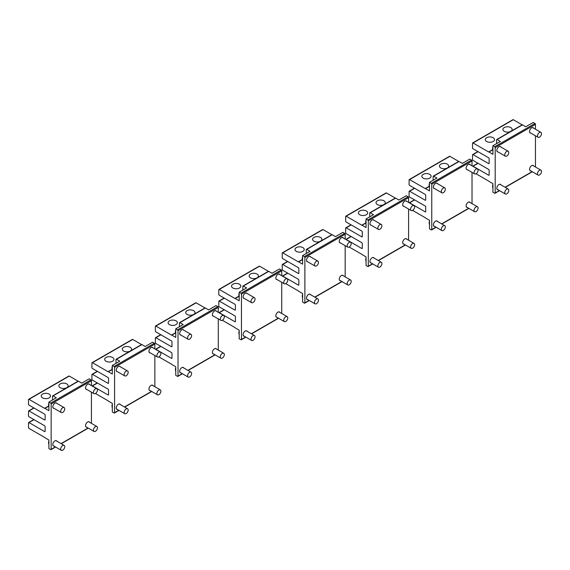 <?xml version="1.0" encoding="UTF-8"?>
<svg xmlns="http://www.w3.org/2000/svg" width="570" height="570" viewBox="0 0 570 570"><rect width="100%" height="100%" fill="white"/><g stroke="black" fill="none" stroke-linecap="round" stroke-linejoin="round"><path stroke-width="0.85" d="M60.719 411.184A2.85 1.646 120 0 0 61.311 412.538A2.85 1.646 120 0 0 63.484 411.797A2.85 1.646 120 0 0 64.745 408.961A2.85 1.646 120 0 0 64.161 407.607A2.85 1.646 120 0 0 61.98 408.348A2.85 1.646 120 0 0 60.719 411.184M93.444 392.295A2.85 1.646 120 0 0 94.036 393.649A2.85 1.646 120 0 0 96.209 392.908A2.85 1.646 120 0 0 97.47 390.072A2.85 1.646 120 0 0 96.879 388.719A2.85 1.646 120 0 0 94.706 389.46A2.85 1.646 120 0 0 93.444 392.295M93.444 430.079A2.85 1.646 120 0 0 94.036 431.433A2.85 1.646 120 0 0 96.209 430.692A2.85 1.646 120 0 0 97.47 427.856A2.85 1.646 120 0 0 96.879 426.503A2.85 1.646 120 0 0 94.706 427.243A2.85 1.646 120 0 0 93.444 430.079M60.719 448.968A2.85 1.646 120 0 0 61.311 450.328A2.85 1.646 120 0 0 63.484 449.588A2.85 1.646 120 0 0 64.745 446.752A2.85 1.646 120 0 0 64.161 445.391A2.85 1.646 120 0 0 61.98 446.132A2.85 1.646 120 0 0 60.719 448.968M124.153 374.561A2.85 1.646 120 0 0 124.745 375.915A2.85 1.646 120 0 0 126.918 375.174A2.85 1.646 120 0 0 128.179 372.338A2.85 1.646 120 0 0 127.587 370.984A2.85 1.646 120 0 0 125.414 371.726A2.85 1.646 120 0 0 124.153 374.561M156.878 355.673A2.85 1.646 120 0 0 157.463 357.027A2.85 1.646 120 0 0 159.643 356.286A2.85 1.646 120 0 0 160.904 353.45A2.85 1.646 120 0 0 160.312 352.089A2.85 1.646 120 0 0 158.139 352.837A2.85 1.646 120 0 0 156.878 355.673M156.878 393.457A2.85 1.646 120 0 0 157.463 394.81A2.85 1.646 120 0 0 159.643 394.07A2.85 1.646 120 0 0 160.904 391.234A2.85 1.646 120 0 0 160.312 389.88A2.85 1.646 120 0 0 158.139 390.621A2.85 1.646 120 0 0 156.878 393.457M124.153 412.345A2.85 1.646 120 0 0 124.745 413.706A2.85 1.646 120 0 0 126.918 412.965A2.85 1.646 120 0 0 128.179 410.129A2.85 1.646 120 0 0 127.587 408.768A2.85 1.646 120 0 0 125.414 409.509A2.85 1.646 120 0 0 124.153 412.345M187.587 337.939A2.85 1.646 120 0 0 188.178 339.293A2.85 1.646 120 0 0 190.352 338.552A2.85 1.646 120 0 0 191.613 335.716A2.85 1.646 120 0 0 191.021 334.362A2.85 1.646 120 0 0 188.848 335.103A2.85 1.646 120 0 0 187.587 337.939M220.312 319.05A2.85 1.646 120 0 0 220.896 320.404A2.85 1.646 120 0 0 223.07 319.663A2.85 1.646 120 0 0 224.338 316.827A2.85 1.646 120 0 0 223.746 315.466A2.85 1.646 120 0 0 221.573 316.215A2.85 1.646 120 0 0 220.312 319.05M220.312 356.834A2.85 1.646 120 0 0 220.896 358.188A2.85 1.646 120 0 0 223.07 357.447A2.85 1.646 120 0 0 224.338 354.611A2.85 1.646 120 0 0 223.746 353.257A2.85 1.646 120 0 0 221.573 353.998A2.85 1.646 120 0 0 220.312 356.834M187.587 375.723A2.85 1.646 120 0 0 188.178 377.084A2.85 1.646 120 0 0 190.352 376.343A2.85 1.646 120 0 0 191.613 373.507A2.85 1.646 120 0 0 191.021 372.146A2.85 1.646 120 0 0 188.848 372.887A2.85 1.646 120 0 0 187.587 375.723M251.021 301.316A2.85 1.646 120 0 0 251.605 302.67A2.85 1.646 120 0 0 253.785 301.929A2.85 1.646 120 0 0 255.046 299.093A2.85 1.646 120 0 0 254.455 297.74A2.85 1.646 120 0 0 252.282 298.481A2.85 1.646 120 0 0 251.021 301.316M283.739 282.428A2.85 1.646 120 0 0 284.33 283.782A2.85 1.646 120 0 0 286.503 283.041A2.85 1.646 120 0 0 287.772 280.205A2.85 1.646 120 0 0 287.18 278.844A2.85 1.646 120 0 0 285.007 279.592A2.85 1.646 120 0 0 283.739 282.428M283.739 320.212A2.85 1.646 120 0 0 284.33 321.565A2.85 1.646 120 0 0 286.503 320.825A2.85 1.646 120 0 0 287.772 317.989A2.85 1.646 120 0 0 287.18 316.635A2.85 1.646 120 0 0 285.007 317.376A2.85 1.646 120 0 0 283.739 320.212M251.021 339.1A2.85 1.646 120 0 0 251.605 340.461A2.85 1.646 120 0 0 253.785 339.72A2.85 1.646 120 0 0 255.046 336.884A2.85 1.646 120 0 0 254.455 335.523A2.85 1.646 120 0 0 252.282 336.264A2.85 1.646 120 0 0 251.021 339.1M314.455 264.694A2.85 1.646 120 0 0 315.039 266.048A2.85 1.646 120 0 0 317.212 265.307A2.85 1.646 120 0 0 318.48 262.471A2.85 1.646 120 0 0 317.889 261.117A2.85 1.646 120 0 0 315.716 261.858A2.85 1.646 120 0 0 314.455 264.694M347.173 245.805A2.85 1.646 120 0 0 347.764 247.159A2.85 1.646 120 0 0 349.937 246.418A2.85 1.646 120 0 0 351.198 243.582A2.85 1.646 120 0 0 350.614 242.221A2.85 1.646 120 0 0 348.441 242.963A2.85 1.646 120 0 0 347.173 245.805M347.173 283.589A2.85 1.646 120 0 0 347.764 284.943A2.85 1.646 120 0 0 349.937 284.202A2.85 1.646 120 0 0 351.198 281.366A2.85 1.646 120 0 0 350.614 280.012A2.85 1.646 120 0 0 348.441 280.754A2.85 1.646 120 0 0 347.173 283.589M314.455 302.478A2.85 1.646 120 0 0 315.039 303.839A2.85 1.646 120 0 0 317.212 303.097A2.85 1.646 120 0 0 318.48 300.262A2.85 1.646 120 0 0 317.889 298.901A2.85 1.646 120 0 0 315.716 299.642A2.85 1.646 120 0 0 314.455 302.478M377.882 228.071A2.85 1.646 120 0 0 378.473 229.425A2.85 1.646 120 0 0 380.646 228.684A2.85 1.646 120 0 0 381.914 225.848A2.85 1.646 120 0 0 381.323 224.494A2.85 1.646 120 0 0 379.15 225.236A2.85 1.646 120 0 0 377.882 228.071M410.607 209.176A2.85 1.646 120 0 0 411.198 210.537A2.85 1.646 120 0 0 413.371 209.796A2.85 1.646 120 0 0 414.632 206.96A2.85 1.646 120 0 0 414.048 205.599A2.85 1.646 120 0 0 411.868 206.34A2.85 1.646 120 0 0 410.607 209.176M410.607 246.967A2.85 1.646 120 0 0 411.198 248.32A2.85 1.646 120 0 0 413.371 247.58A2.85 1.646 120 0 0 414.632 244.744A2.85 1.646 120 0 0 414.048 243.39A2.85 1.646 120 0 0 411.868 244.131A2.85 1.646 120 0 0 410.607 246.967M377.882 265.855A2.85 1.646 120 0 0 378.473 267.216A2.85 1.646 120 0 0 380.646 266.475A2.85 1.646 120 0 0 381.914 263.639A2.85 1.646 120 0 0 381.323 262.278A2.85 1.646 120 0 0 379.15 263.019A2.85 1.646 120 0 0 377.882 265.855M441.315 191.449A2.85 1.646 120 0 0 441.907 192.803A2.85 1.646 120 0 0 444.08 192.061A2.85 1.646 120 0 0 445.341 189.226A2.85 1.646 120 0 0 444.757 187.872A2.85 1.646 120 0 0 442.584 188.613A2.85 1.646 120 0 0 441.315 191.449M474.041 172.553A2.85 1.646 120 0 0 474.632 173.914A2.85 1.646 120 0 0 476.805 173.173A2.85 1.646 120 0 0 478.066 170.337A2.85 1.646 120 0 0 477.475 168.977A2.85 1.646 120 0 0 475.302 169.718A2.85 1.646 120 0 0 474.041 172.553M474.041 210.344A2.85 1.646 120 0 0 474.632 211.698A2.85 1.646 120 0 0 476.805 210.957A2.85 1.646 120 0 0 478.066 208.121A2.85 1.646 120 0 0 477.475 206.768A2.85 1.646 120 0 0 475.302 207.509A2.85 1.646 120 0 0 474.041 210.344M441.315 229.233A2.85 1.646 120 0 0 441.907 230.594A2.85 1.646 120 0 0 444.08 229.853A2.85 1.646 120 0 0 445.341 227.017A2.85 1.646 120 0 0 444.757 225.656A2.85 1.646 120 0 0 442.584 226.397A2.85 1.646 120 0 0 441.315 229.233M504.749 154.826A2.85 1.646 120 0 0 505.341 156.18A2.85 1.646 120 0 0 507.514 155.439A2.85 1.646 120 0 0 508.775 152.603A2.85 1.646 120 0 0 508.191 151.25A2.85 1.646 120 0 0 506.01 151.99A2.85 1.646 120 0 0 504.749 154.826M537.474 135.931A2.85 1.646 120 0 0 538.066 137.292A2.85 1.646 120 0 0 540.239 136.551A2.85 1.646 120 0 0 541.5 133.715A2.85 1.646 120 0 0 540.909 132.354A2.85 1.646 120 0 0 538.736 133.095A2.85 1.646 120 0 0 537.474 135.931M537.474 173.722A2.85 1.646 120 0 0 538.066 175.076A2.85 1.646 120 0 0 540.239 174.335A2.85 1.646 120 0 0 541.5 171.499A2.85 1.646 120 0 0 540.909 170.145A2.85 1.646 120 0 0 538.736 170.886A2.85 1.646 120 0 0 537.474 173.722M504.749 192.61A2.85 1.646 120 0 0 505.341 193.971A2.85 1.646 120 0 0 507.514 193.23A2.85 1.646 120 0 0 508.775 190.387A2.85 1.646 120 0 0 508.191 189.033A2.85 1.646 120 0 0 506.01 189.774A2.85 1.646 120 0 0 504.749 192.61M494.34 138.866A4.631 2.672 180 0 1 494.525 139.621A4.631 2.672 180 0 1 490.556 142.265A4.631 2.672 180 0 1 485.455 140.37A4.631 2.672 0 0 1 485.27 139.621A4.631 2.672 0 0 1 489.238 136.971A4.631 2.672 0 0 1 494.34 138.866M489.146 163.305A0.713 0.413 60 0 1 488.64 163.597L489.146 163.305L489.146 158.66A0.713 0.413 60 0 0 488.64 157.783L473.036 148.777A0.713 0.413 60 0 1 472.53 147.901L472.53 143.255A0.713 0.413 60 0 1 473.036 142.963L488.64 151.969L492.637 149.661M472.68 142.928L512.95 119.672A0.713 0.413 60 0 1 513.306 119.707L522.163 124.823A0.713 0.413 60 0 1 522.498 124.866L525.768 126.761L533.192 122.472L534.959 123.49A0.713 0.413 60 0 1 535.458 124.36L535.458 129.212M511.96 128.692A4.631 2.672 0 0 0 506.858 126.804A4.631 2.672 0 0 0 502.89 129.447A4.631 2.672 0 0 0 503.075 130.195A4.631 2.672 0 0 0 508.176 132.09A4.631 2.672 0 0 0 512.145 129.447A4.631 2.672 0 0 0 511.96 128.692M492.687 149.874L488.974 152.019L492.922 154.299L492.922 145.721L494.682 146.739A0.713 0.413 60 0 1 495.188 147.609L535.458 124.36M489.146 174.933A0.713 0.413 60 0 1 488.64 175.225L489.146 174.933L489.146 170.28A0.713 0.413 60 0 0 488.64 169.411L473.036 160.398A0.713 0.413 60 0 1 472.53 159.529L472.53 154.876A0.713 0.413 60 0 1 473.036 154.591L488.64 163.597M472.651 166.198A0.713 0.413 60 0 1 473.036 166.212L488.64 175.225M495.188 147.609L495.188 192.952A0.713 0.413 60 0 1 494.682 193.244L492.922 192.225L492.922 183.654L488.974 181.374A0.713 0.413 60 0 0 488.64 181.039L476.057 173.772M535.458 166.996L535.458 135.788M500.895 184.822A3.028 1.746 120 0 0 500.474 184.374A3.028 1.746 120 0 0 498.144 185.186A3.028 1.746 120 0 0 496.819 188.228A3.028 1.746 120 0 0 497.446 189.618A3.028 1.746 120 0 0 498.045 189.76M500.895 147.039A3.028 1.746 120 0 0 500.474 146.59A3.028 1.746 120 0 0 498.144 147.402A3.028 1.746 120 0 0 496.819 150.444A3.028 1.746 120 0 0 497.446 151.834A3.028 1.746 120 0 0 498.045 151.969M533.62 128.15A3.028 1.746 120 0 0 533.199 127.694A3.028 1.746 120 0 0 530.862 128.507A3.028 1.746 120 0 0 529.544 131.556A3.028 1.746 120 0 0 530.171 132.938A3.028 1.746 120 0 0 530.77 133.081M533.62 165.934A3.028 1.746 120 0 0 533.199 165.485A3.028 1.746 120 0 0 530.862 166.298A3.028 1.746 120 0 0 529.544 169.34A3.028 1.746 120 0 0 530.171 170.722A3.028 1.746 120 0 0 530.77 170.865M496.57 143.391L496.57 139.835A0.713 0.413 60 0 1 497.076 139.543L500.346 141.438L492.922 145.721M430.906 175.489A4.631 2.672 180 0 1 431.091 176.244A4.631 2.672 180 0 1 427.122 178.887A4.631 2.672 180 0 1 422.028 176.992A4.631 2.672 0 0 1 421.836 176.244A4.631 2.672 0 0 1 425.804 173.594A4.631 2.672 0 0 1 430.906 175.489M425.712 199.928A0.713 0.413 60 0 1 425.206 200.22L425.712 199.928L425.712 195.282A0.713 0.413 60 0 0 425.206 194.406L409.602 185.4A0.713 0.413 60 0 1 409.096 184.523L409.096 179.878A0.713 0.413 60 0 1 409.602 179.586L425.206 188.592L429.203 186.29M409.246 179.55L449.516 156.294A0.713 0.413 60 0 1 449.873 156.33L458.729 161.445M448.526 165.314A4.631 2.672 0 0 0 443.424 163.426A4.631 2.672 0 0 0 439.456 166.07A4.631 2.672 0 0 0 439.648 166.818A4.631 2.672 0 0 0 444.743 168.713A4.631 2.672 0 0 0 448.711 166.07A4.631 2.672 0 0 0 448.526 165.314M429.253 186.497L425.541 188.642L429.488 190.921L429.488 182.343L431.248 183.362A0.713 0.413 60 0 1 431.754 184.231L472.024 160.982L472.024 165.834M425.712 211.556A0.713 0.413 60 0 1 425.206 211.848L425.712 211.556L425.712 206.903A0.713 0.413 60 0 0 425.206 206.034L409.602 197.02A0.713 0.413 60 0 1 409.096 196.151L409.096 191.499A0.713 0.413 60 0 1 409.602 191.214L425.206 200.22M409.224 202.82A0.713 0.413 60 0 1 409.602 202.835L425.206 211.848M431.754 184.231L431.754 229.575A0.713 0.413 60 0 1 431.248 229.867L429.488 228.848L429.488 220.277L425.541 217.996A0.713 0.413 60 0 0 425.206 217.662L412.623 210.394M472.024 203.618L472.024 172.411M437.461 221.445A3.028 1.746 120 0 0 437.04 220.996A3.028 1.746 120 0 0 434.711 221.808A3.028 1.746 120 0 0 433.385 224.851A3.028 1.746 120 0 0 434.012 226.24A3.028 1.746 120 0 0 434.618 226.383M437.461 183.661A3.028 1.746 120 0 0 437.04 183.212A3.028 1.746 120 0 0 434.711 184.024A3.028 1.746 120 0 0 433.385 187.067A3.028 1.746 120 0 0 434.012 188.456A3.028 1.746 120 0 0 434.618 188.592M470.186 164.773A3.028 1.746 120 0 0 469.766 164.317A3.028 1.746 120 0 0 467.428 165.129A3.028 1.746 120 0 0 466.11 168.178A3.028 1.746 120 0 0 466.737 169.561A3.028 1.746 120 0 0 467.336 169.703M470.186 202.557A3.028 1.746 120 0 0 469.766 202.108A3.028 1.746 120 0 0 467.428 202.92A3.028 1.746 120 0 0 466.11 205.962A3.028 1.746 120 0 0 466.737 207.345A3.028 1.746 120 0 0 467.336 207.487M433.136 180.013L433.136 176.458A0.713 0.413 60 0 1 433.642 176.166L436.912 178.061L429.488 182.343M433.286 176.137L458.707 161.453A0.713 0.413 60 0 1 459.064 161.488L462.334 163.383L469.758 159.094L471.525 160.113A0.713 0.413 60 0 1 472.024 160.982M367.472 212.111A4.631 2.672 180 0 1 367.657 212.867A4.631 2.672 180 0 1 363.689 215.51A4.631 2.672 180 0 1 358.594 213.615A4.631 2.672 0 0 1 358.402 212.867A4.631 2.672 0 0 1 362.378 210.223A4.631 2.672 0 0 1 367.472 212.111M362.278 236.55A0.713 0.413 60 0 1 361.772 236.842L362.278 236.55L362.278 231.905A0.713 0.413 60 0 0 361.772 231.028L346.168 222.022A0.713 0.413 60 0 1 345.662 221.146L345.662 216.5A0.713 0.413 60 0 1 346.168 216.208L361.772 225.214L365.769 222.913M345.812 216.172L386.089 192.917A0.713 0.413 60 0 1 386.446 192.952L395.295 198.068M385.092 201.937A4.631 2.672 0 0 0 379.998 200.049A4.631 2.672 0 0 0 376.022 202.692A4.631 2.672 0 0 0 376.214 203.44A4.631 2.672 0 0 0 381.309 205.335A4.631 2.672 0 0 0 385.277 202.692A4.631 2.672 0 0 0 385.092 201.937M365.819 223.119L362.107 225.264L366.054 227.544L366.054 218.965L367.814 219.984A0.713 0.413 60 0 1 368.32 220.854L408.59 197.605L408.59 202.457M362.278 248.178A0.713 0.413 60 0 1 361.772 248.47L362.278 248.178L362.278 243.525A0.713 0.413 60 0 0 361.772 242.656L346.168 233.643A0.713 0.413 60 0 1 345.662 232.774L345.662 228.121A0.713 0.413 60 0 1 346.168 227.836L361.772 236.842M345.791 239.443A0.713 0.413 60 0 1 346.168 239.457L361.772 248.47M368.32 220.854L368.32 266.197A0.713 0.413 60 0 1 367.814 266.489L366.054 265.47L366.054 256.899L362.107 254.619A0.713 0.413 60 0 0 361.772 254.284L349.189 247.017M408.59 240.241L408.59 209.033M374.027 258.067A3.028 1.746 120 0 0 373.607 257.619A3.028 1.746 120 0 0 371.277 258.431A3.028 1.746 120 0 0 369.959 261.48A3.028 1.746 120 0 0 370.578 262.863A3.028 1.746 120 0 0 371.184 263.005M374.027 220.284A3.028 1.746 120 0 0 373.607 219.835A3.028 1.746 120 0 0 371.277 220.647A3.028 1.746 120 0 0 369.959 223.689A3.028 1.746 120 0 0 370.578 225.079A3.028 1.746 120 0 0 371.184 225.214M406.752 201.395A3.028 1.746 120 0 0 406.332 200.939A3.028 1.746 120 0 0 404.002 201.752A3.028 1.746 120 0 0 402.676 204.801A3.028 1.746 120 0 0 403.303 206.183A3.028 1.746 120 0 0 403.902 206.326M406.752 239.179A3.028 1.746 120 0 0 406.332 238.73A3.028 1.746 120 0 0 404.002 239.542A3.028 1.746 120 0 0 402.676 242.585A3.028 1.746 120 0 0 403.303 243.967A3.028 1.746 120 0 0 403.902 244.11M369.702 216.636L369.702 213.08A0.713 0.413 60 0 1 370.208 212.788L373.478 214.683L366.054 218.965M369.852 212.76L395.274 198.075A0.713 0.413 60 0 1 395.63 198.111L398.9 200.006L406.332 195.717L408.091 196.736A0.713 0.413 60 0 1 408.59 197.605M304.038 248.734A4.631 2.672 180 0 1 304.23 249.489A4.631 2.672 180 0 1 300.255 252.132A4.631 2.672 180 0 1 295.16 250.237A4.631 2.672 0 0 1 294.975 249.489A4.631 2.672 0 0 1 298.944 246.846A4.631 2.672 0 0 1 304.038 248.734M298.844 273.173A0.713 0.413 60 0 1 298.338 273.465L298.844 273.173L298.844 268.527A0.713 0.413 60 0 0 298.338 267.651L282.734 258.645A0.713 0.413 60 0 1 282.228 257.768L282.228 253.123A0.713 0.413 60 0 1 282.734 252.831L298.338 261.837L302.335 259.535M282.378 252.795L322.656 229.539A0.713 0.413 60 0 1 323.012 229.575L331.861 234.69A0.713 0.413 60 0 1 332.196 234.733L335.466 236.628L342.898 232.339L344.658 233.358A0.713 0.413 60 0 1 345.163 234.227L345.163 239.079M321.658 238.559A4.631 2.672 0 0 0 316.564 236.671A4.631 2.672 0 0 0 312.595 239.315A4.631 2.672 0 0 0 312.78 240.063A4.631 2.672 0 0 0 317.875 241.958A4.631 2.672 0 0 0 321.851 239.315A4.631 2.672 0 0 0 321.658 238.559M302.385 259.742L298.673 261.887L302.62 264.166L302.62 255.588L304.38 256.607A0.713 0.413 60 0 1 304.886 257.483L345.163 234.227M298.844 284.801A0.713 0.413 60 0 1 298.338 285.093L298.844 284.801L298.844 280.148A0.713 0.413 60 0 0 298.338 279.279L282.734 270.266A0.713 0.413 60 0 1 282.228 269.396L282.228 264.744A0.713 0.413 60 0 1 282.734 264.459L298.338 273.465M287.558 273.059L282.378 276.044A0.713 0.413 60 0 1 282.734 276.079L298.338 285.093M304.886 257.483L304.886 302.82A0.713 0.413 60 0 1 304.38 303.112L302.62 302.093L302.62 293.522L298.673 291.242A0.713 0.413 60 0 0 298.338 290.907L285.755 283.639M345.163 276.863L345.163 245.656M310.6 294.69A3.028 1.746 120 0 0 310.173 294.241A3.028 1.746 120 0 0 307.843 295.053A3.028 1.746 120 0 0 306.525 298.103A3.028 1.746 120 0 0 307.152 299.485A3.028 1.746 120 0 0 307.75 299.628M310.6 256.906A3.028 1.746 120 0 0 310.173 256.457A3.028 1.746 120 0 0 307.843 257.269A3.028 1.746 120 0 0 306.525 260.312A3.028 1.746 120 0 0 307.152 261.701A3.028 1.746 120 0 0 307.75 261.837M343.318 238.018A3.028 1.746 120 0 0 342.898 237.569A3.028 1.746 120 0 0 340.568 238.374A3.028 1.746 120 0 0 339.243 241.423A3.028 1.746 120 0 0 339.87 242.806A3.028 1.746 120 0 0 340.475 242.948M343.318 275.802A3.028 1.746 120 0 0 342.898 275.353A3.028 1.746 120 0 0 340.568 276.165A3.028 1.746 120 0 0 339.243 279.207A3.028 1.746 120 0 0 339.87 280.59A3.028 1.746 120 0 0 340.475 280.732M306.268 253.258L306.268 249.703A0.713 0.413 60 0 1 306.774 249.411L310.044 251.306L302.62 255.588M240.604 285.356A4.631 2.672 180 0 1 240.796 286.112A4.631 2.672 180 0 1 236.828 288.755A4.631 2.672 180 0 1 231.726 286.86A4.631 2.672 0 0 1 231.541 286.112A4.631 2.672 0 0 1 235.51 283.468A4.631 2.672 0 0 1 240.604 285.356M235.41 309.795A0.713 0.413 60 0 1 234.911 310.087L235.41 309.795L235.41 305.149A0.713 0.413 60 0 0 234.911 304.273L219.3 295.267A0.713 0.413 60 0 1 218.802 294.391L218.802 289.745A0.713 0.413 60 0 1 219.3 289.453L234.911 298.459L238.908 296.158M218.944 289.418L259.222 266.161A0.713 0.413 60 0 1 259.578 266.197L268.434 271.313M258.231 275.182A4.631 2.672 0 0 0 253.13 273.294A4.631 2.672 0 0 0 249.161 275.937A4.631 2.672 0 0 0 249.346 276.692A4.631 2.672 0 0 0 254.448 278.58A4.631 2.672 0 0 0 258.417 275.937A4.631 2.672 0 0 0 258.231 275.182M238.951 296.364L235.239 298.509L239.186 300.789L239.186 292.211L240.946 293.229A0.713 0.413 60 0 1 241.452 294.106L281.73 270.85L281.73 275.702M235.41 321.423A0.713 0.413 60 0 1 234.911 321.715L235.41 321.423L235.41 316.77A0.713 0.413 60 0 0 234.911 315.901L219.3 306.895A0.713 0.413 60 0 1 218.802 306.019L218.802 301.366A0.713 0.413 60 0 1 219.3 301.081L234.911 310.087M218.923 312.688A0.713 0.413 60 0 1 219.3 312.702L234.911 321.715M241.452 294.106L241.452 339.442A0.713 0.413 60 0 1 240.946 339.734L239.186 338.715L239.186 330.144L235.239 327.864A0.713 0.413 60 0 0 234.911 327.529L222.321 320.262M281.73 313.486L281.73 282.278M247.166 331.312A3.028 1.746 120 0 0 246.739 330.864A3.028 1.746 120 0 0 244.409 331.676A3.028 1.746 120 0 0 243.091 334.725A3.028 1.746 120 0 0 243.718 336.108A3.028 1.746 120 0 0 244.316 336.25M247.166 293.529A3.028 1.746 120 0 0 246.739 293.08A3.028 1.746 120 0 0 244.409 293.892A3.028 1.746 120 0 0 243.091 296.934A3.028 1.746 120 0 0 243.718 298.324A3.028 1.746 120 0 0 244.316 298.459M279.884 274.64A3.028 1.746 120 0 0 279.464 274.191A3.028 1.746 120 0 0 277.134 274.996A3.028 1.746 120 0 0 275.816 278.046A3.028 1.746 120 0 0 276.436 279.428A3.028 1.746 120 0 0 277.041 279.571M279.884 312.424A3.028 1.746 120 0 0 279.464 311.975A3.028 1.746 120 0 0 277.134 312.788A3.028 1.746 120 0 0 275.816 315.83A3.028 1.746 120 0 0 276.436 317.212A3.028 1.746 120 0 0 277.041 317.355M242.834 289.881L242.834 286.325A0.713 0.413 60 0 1 243.34 286.033L246.611 287.928L239.186 292.211M242.984 286.005L268.406 271.32A0.713 0.413 60 0 1 268.762 271.356L272.04 273.251L279.464 268.962L281.224 269.981A0.713 0.413 60 0 1 281.73 270.85M177.177 321.979A4.631 2.672 180 0 1 177.363 322.734A4.631 2.672 180 0 1 173.394 325.377A4.631 2.672 180 0 1 168.292 323.482A4.631 2.672 0 0 1 168.107 322.734A4.631 2.672 0 0 1 172.076 320.091A4.631 2.672 0 0 1 177.177 321.979M171.976 346.418A0.713 0.413 60 0 1 171.477 346.71L171.976 346.418L171.976 341.772A0.713 0.413 60 0 0 171.477 340.896L155.867 331.89A0.713 0.413 60 0 1 155.368 331.013L155.368 326.368A0.713 0.413 60 0 1 155.867 326.076L171.477 335.082L175.475 332.78M155.51 326.04L195.788 302.784A0.713 0.413 60 0 1 196.144 302.82L205.001 307.935A0.713 0.413 60 0 1 205.328 307.978L208.606 309.873L216.03 305.584L217.79 306.603A0.713 0.413 60 0 1 218.296 307.472L218.296 312.324M194.797 311.804A4.631 2.672 0 0 0 189.696 309.916A4.631 2.672 0 0 0 185.727 312.56A4.631 2.672 0 0 0 185.913 313.315A4.631 2.672 0 0 0 191.014 315.203A4.631 2.672 0 0 0 194.983 312.56A4.631 2.672 0 0 0 194.797 311.804M175.517 332.987L171.805 335.132L175.752 337.411L175.752 328.833L177.519 329.852A0.713 0.413 60 0 1 178.018 330.728L218.296 307.472M171.976 358.046A0.713 0.413 60 0 1 171.477 358.338L171.976 358.046L171.976 353.4A0.713 0.413 60 0 0 171.477 352.524L155.867 343.518A0.713 0.413 60 0 1 155.368 342.641L155.368 337.989A0.713 0.413 60 0 1 155.867 337.704L171.477 346.71M160.697 346.304L155.51 349.289A0.713 0.413 60 0 1 155.867 349.325L171.477 358.338M178.018 330.728L178.018 376.065A0.713 0.413 60 0 1 177.519 376.357L175.752 375.338L175.752 366.767L171.805 364.487A0.713 0.413 60 0 0 171.477 364.152L158.888 356.884M218.296 350.108L218.296 318.901M183.732 367.935A3.028 1.746 120 0 0 183.312 367.486A3.028 1.746 120 0 0 180.975 368.298A3.028 1.746 120 0 0 179.657 371.348A3.028 1.746 120 0 0 180.284 372.73A3.028 1.746 120 0 0 180.882 372.873M183.732 330.151A3.028 1.746 120 0 0 183.312 329.702A3.028 1.746 120 0 0 180.975 330.514A3.028 1.746 120 0 0 179.657 333.557A3.028 1.746 120 0 0 180.284 334.946A3.028 1.746 120 0 0 180.882 335.082M216.458 311.263A3.028 1.746 120 0 0 216.03 310.814A3.028 1.746 120 0 0 213.7 311.619A3.028 1.746 120 0 0 212.382 314.668A3.028 1.746 120 0 0 213.009 316.051A3.028 1.746 120 0 0 213.608 316.193M216.458 349.047A3.028 1.746 120 0 0 216.03 348.598A3.028 1.746 120 0 0 213.7 349.41A3.028 1.746 120 0 0 212.382 352.452A3.028 1.746 120 0 0 213.009 353.835A3.028 1.746 120 0 0 213.608 353.977M179.408 326.503L179.408 322.948A0.713 0.413 60 0 1 179.906 322.663L183.184 324.551L175.752 328.833M113.743 358.601A4.631 2.672 180 0 1 113.929 359.357A4.631 2.672 180 0 1 109.96 362A4.631 2.672 180 0 1 104.859 360.105A4.631 2.672 0 0 1 104.673 359.357A4.631 2.672 0 0 1 108.642 356.713A4.631 2.672 0 0 1 113.743 358.601M108.549 383.04A0.713 0.413 60 0 1 108.043 383.332L108.549 383.04L108.549 378.395A0.713 0.413 60 0 0 108.043 377.518L92.44 368.512A0.713 0.413 60 0 1 91.934 367.636L91.934 362.99A0.713 0.413 60 0 1 92.44 362.698L108.043 371.704L112.041 369.403M92.084 362.663L132.354 339.406A0.713 0.413 60 0 1 132.71 339.442L141.567 344.558M131.364 348.427A4.631 2.672 0 0 0 126.262 346.539A4.631 2.672 0 0 0 122.293 349.182A4.631 2.672 0 0 0 122.479 349.937A4.631 2.672 0 0 0 127.58 351.825A4.631 2.672 0 0 0 131.549 349.182A4.631 2.672 0 0 0 131.364 348.427M112.083 369.609L108.378 371.754L112.319 374.034L112.319 365.455L114.086 366.474A0.713 0.413 60 0 1 114.584 367.351L154.862 344.095L154.862 348.947M108.549 394.668A0.713 0.413 60 0 1 108.043 394.96L108.549 394.668L108.549 390.022A0.713 0.413 60 0 0 108.043 389.146L92.44 380.14A0.713 0.413 60 0 1 91.934 379.264L91.934 374.611A0.713 0.413 60 0 1 92.44 374.326L108.043 383.332M92.055 385.933A0.713 0.413 60 0 1 92.44 385.947L108.043 394.96M114.584 367.351L114.584 412.687A0.713 0.413 60 0 1 114.086 412.979L112.319 411.96L112.319 403.389L108.378 401.109A0.713 0.413 60 0 0 108.043 400.774L95.454 393.507M154.862 386.731L154.862 355.523M120.299 404.558A3.028 1.746 120 0 0 119.878 404.109A3.028 1.746 120 0 0 117.541 404.921A3.028 1.746 120 0 0 116.223 407.97A3.028 1.746 120 0 0 116.85 409.353A3.028 1.746 120 0 0 117.449 409.495M120.299 366.774A3.028 1.746 120 0 0 119.878 366.325A3.028 1.746 120 0 0 117.541 367.137A3.028 1.746 120 0 0 116.223 370.179A3.028 1.746 120 0 0 116.85 371.569A3.028 1.746 120 0 0 117.449 371.711M153.024 347.885A3.028 1.746 120 0 0 152.596 347.436A3.028 1.746 120 0 0 150.266 348.242A3.028 1.746 120 0 0 148.948 351.291A3.028 1.746 120 0 0 149.575 352.673A3.028 1.746 120 0 0 150.174 352.816M153.024 385.669A3.028 1.746 120 0 0 152.596 385.22A3.028 1.746 120 0 0 150.266 386.032A3.028 1.746 120 0 0 148.948 389.075A3.028 1.746 120 0 0 149.575 390.457A3.028 1.746 120 0 0 150.174 390.6M115.974 363.126L115.974 359.57A0.713 0.413 60 0 1 116.472 359.285L119.75 361.173L112.319 365.455M116.116 359.25L141.545 344.565A0.713 0.413 60 0 1 141.901 344.601L145.172 346.496L152.596 342.207L154.356 343.226A0.713 0.413 60 0 1 154.862 344.095M50.31 395.224A4.631 2.672 180 0 1 50.495 395.979A4.631 2.672 180 0 1 46.526 398.622A4.631 2.672 180 0 1 41.425 396.727A4.631 2.672 0 0 1 41.239 395.979A4.631 2.672 0 0 1 45.208 393.336A4.631 2.672 0 0 1 50.31 395.224M45.116 419.663A0.713 0.413 60 0 1 44.61 419.955L45.116 419.663L45.116 415.017A0.713 0.413 60 0 0 44.61 414.141L29.006 405.135A0.713 0.413 60 0 1 28.5 404.258L28.5 399.613A0.713 0.413 60 0 1 29.006 399.321L44.61 408.327L48.607 406.025M28.65 399.285L68.92 376.029A0.713 0.413 60 0 1 69.276 376.065L78.133 381.18A0.713 0.413 60 0 1 78.468 381.223L81.738 383.118L89.162 378.829L90.929 379.848A0.713 0.413 60 0 1 91.428 380.717L91.428 385.569M67.93 385.049A4.631 2.672 0 0 0 62.828 383.161A4.631 2.672 0 0 0 58.86 385.805A4.631 2.672 0 0 0 59.045 386.56A4.631 2.672 0 0 0 64.146 388.448A4.631 2.672 0 0 0 68.115 385.805A4.631 2.672 0 0 0 67.93 385.049M48.657 406.232L44.944 408.376L48.892 410.657L48.892 402.078L50.652 403.097A0.713 0.413 60 0 1 51.157 403.973L91.428 380.717M45.116 431.291A0.713 0.413 60 0 1 44.61 431.583L45.116 431.291L45.116 426.645A0.713 0.413 60 0 0 44.61 425.769L29.006 416.763A0.713 0.413 60 0 1 28.5 415.886L28.5 411.234A0.713 0.413 60 0 1 29.006 410.949L44.61 419.955M51.157 403.973L51.157 449.31A0.713 0.413 60 0 1 50.652 449.602L48.892 448.59L48.892 440.011L44.944 437.732A0.713 0.413 60 0 0 44.61 437.397L29.006 428.384A0.713 0.413 60 0 1 28.5 427.514L28.5 422.862A0.713 0.413 60 0 1 29.006 422.57L44.61 431.583M91.428 423.353L91.428 392.146M56.865 441.18A3.028 1.746 120 0 0 56.444 440.731A3.028 1.746 120 0 0 54.114 441.543A3.028 1.746 120 0 0 52.789 444.593A3.028 1.746 120 0 0 53.416 445.975A3.028 1.746 120 0 0 54.015 446.118M56.865 403.396A3.028 1.746 120 0 0 56.444 402.947A3.028 1.746 120 0 0 54.114 403.76A3.028 1.746 120 0 0 52.789 406.802A3.028 1.746 120 0 0 53.416 408.191A3.028 1.746 120 0 0 54.015 408.334M89.59 384.508A3.028 1.746 120 0 0 89.169 384.059A3.028 1.746 120 0 0 86.832 384.864A3.028 1.746 120 0 0 85.514 387.914A3.028 1.746 120 0 0 86.141 389.296A3.028 1.746 120 0 0 86.74 389.438M89.59 422.292A3.028 1.746 120 0 0 89.169 421.843A3.028 1.746 120 0 0 86.832 422.655A3.028 1.746 120 0 0 85.514 425.697A3.028 1.746 120 0 0 86.141 427.08A3.028 1.746 120 0 0 86.74 427.222M52.54 399.755L52.54 396.193A0.713 0.413 60 0 1 53.046 395.908L56.316 397.796L48.892 402.078M473.036 142.963L513.306 119.707M495.188 192.952L499.384 190.53M505.077 187.245L532.109 171.634M497.076 139.543L522.498 124.866M473.036 166.212L478.066 163.305M473.036 154.591L478.066 151.684M494.682 146.739L534.959 123.49M409.602 179.586L449.873 156.33M431.754 229.575L435.95 227.152M441.65 223.868L468.675 208.257M433.642 176.166L459.064 161.488M409.602 202.835L414.632 199.928M409.602 191.214L414.632 188.307M431.248 183.362L471.525 160.113M346.168 216.208L386.446 192.952M368.32 266.197L372.516 263.775M378.216 260.49L405.242 244.879M370.208 212.788L395.63 198.111M346.168 239.457L351.206 236.55M346.168 227.836L351.206 224.929M367.814 219.984L408.091 196.736M282.734 252.831L323.012 229.575M304.886 302.82L309.09 300.397M314.783 297.113L341.808 281.502M306.774 249.411L332.196 234.733M282.734 276.079L287.772 273.173M282.734 264.459L287.772 261.552M304.38 256.607L344.658 233.358M219.3 289.453L259.578 266.197M241.452 339.442L245.656 337.02M251.349 333.735L278.374 318.131M243.34 286.033L268.762 271.356M219.3 312.702L224.338 309.795M219.3 301.081L224.338 298.174M240.946 293.229L281.224 269.981M155.867 326.076L196.144 302.82M178.018 376.065L182.222 373.642M187.915 370.357L214.947 354.754M179.906 322.663L205.328 307.978M155.867 349.325L160.904 346.418M155.867 337.704L160.904 334.797M177.519 329.852L217.79 306.603M92.44 362.698L132.71 339.442M114.584 412.687L118.788 410.265M124.481 406.98L151.513 391.376M116.472 359.285L141.901 344.601M92.44 385.947L97.47 383.04M92.44 374.326L97.47 371.419M114.086 366.474L154.356 343.226M29.006 399.321L69.276 376.065M51.157 449.31L55.354 446.887M61.054 443.603L88.079 427.999M53.046 395.908L78.468 381.223M29.006 422.57L34.036 419.663M29.006 410.949L34.036 408.042M50.652 403.097L90.929 379.848M53.138 399.627L49.647 401.643M48.892 402.954L48.507 404.7L48.892 406.987M52.996 407.742L61.311 412.538M55.846 402.805L64.161 407.607M85.863 380.739L82.365 382.755M85.721 388.847L94.036 393.649M88.564 383.916L96.879 388.719M85.721 426.631L94.036 431.433M88.564 421.7L96.879 426.503M48.892 440.738L48.507 442.491L48.892 444.771M52.996 445.526L61.311 450.328M55.846 440.596L64.161 445.391M116.572 363.005L113.081 365.021M112.319 366.332L111.941 368.078L112.319 370.365M116.43 371.12L124.745 375.915M119.273 366.182L127.587 370.984M149.297 344.116L145.799 346.132M149.155 352.224L157.463 357.027M151.998 347.294L160.312 352.089M149.155 390.008L157.463 394.81M151.998 385.078L160.312 389.88M112.319 404.116L111.941 405.868L112.319 408.149M116.43 408.904L124.745 413.706M119.273 403.973L127.587 408.768M180.006 326.382L176.508 328.398M175.752 329.709L175.375 331.455L175.752 333.742M179.864 334.497L188.178 339.293M182.706 329.56L191.021 334.362M212.724 307.487L209.233 309.51M212.582 315.602L220.896 320.404M215.432 310.671L223.746 315.466M212.582 353.386L220.896 358.188M215.432 348.455L223.746 353.257M175.752 367.493L175.375 369.246L175.752 371.526M179.864 372.281L188.178 377.084M182.706 367.351L191.021 372.146M243.44 289.76L239.941 291.776M239.186 293.087L238.809 294.833L239.186 297.12M243.29 297.875L251.605 302.67M246.14 292.937L254.455 297.74M276.158 270.864L272.667 272.887M276.015 278.979L284.33 283.782M278.865 274.049L287.18 278.844M276.015 316.763L284.33 321.565M278.865 311.833L287.18 316.635M239.186 330.871L238.809 332.623L239.186 334.904M243.29 335.659L251.605 340.461M246.14 330.728L254.455 335.523M306.867 253.137L303.375 255.153M302.62 256.464L302.243 258.21L302.62 260.497M306.724 261.252L315.039 266.048M309.574 256.315L317.889 261.117M339.592 234.242L336.101 236.265M339.449 242.357L347.764 247.159M342.299 237.426L350.614 242.221M339.449 280.141L347.764 284.943M342.299 275.21L350.614 280.012M302.62 294.248L302.243 296.001L302.62 298.281M306.724 299.036L315.039 303.839M309.574 294.106L317.889 298.901M370.301 216.514L366.809 218.531M366.054 219.842L365.676 221.588L366.054 223.875M370.158 224.63L378.473 229.425M373.008 219.692L381.323 224.494M403.026 197.619L399.534 199.642M402.883 205.734L411.198 210.537M405.733 200.804L414.048 205.599M402.883 243.518L411.198 248.32M405.733 238.588L414.048 243.39M366.054 257.626L365.676 259.379L366.054 261.659M370.158 262.414L378.473 267.216M373.008 257.483L381.323 262.278M433.734 179.892L430.243 181.908M429.488 183.219L429.11 184.965L429.488 187.252M433.592 188.007L441.907 192.803M436.442 183.07L444.757 187.872M466.459 160.996L462.968 163.02M466.317 169.112L474.632 173.914M469.16 164.181L477.475 168.977M466.317 206.896L474.632 211.698M469.16 201.965L477.475 206.768M429.488 221.003L429.11 222.756L429.488 225.036M433.592 225.791L441.907 230.594M436.442 220.861L444.757 225.656M497.168 143.27L493.677 145.286M492.922 146.597L492.537 148.343L492.922 150.63M497.026 151.385L505.341 156.18M499.876 146.447L508.191 151.25M529.893 124.374L526.395 126.39M529.751 132.489L538.066 137.292M532.594 127.559L540.909 132.354M529.751 170.273L538.066 175.076M532.594 165.343L540.909 170.145M492.922 184.381L492.537 186.134L492.922 188.413M497.026 189.169L505.341 193.971M499.876 184.238L508.191 189.033M496.719 139.508L522.141 124.83M495.038 193.28L499.591 190.651M505.291 187.359L532.316 171.755M472.68 166.176L477.859 163.184M472.68 154.555L477.859 151.563M431.604 229.902L436.157 227.273M441.857 223.982L468.882 208.378M409.246 202.799L414.426 199.814M409.246 191.178L414.426 188.186M368.17 266.525L372.73 263.896M378.423 260.604L405.448 245M345.812 239.421L350.992 236.436M345.812 227.801L350.992 224.808M306.418 249.382L331.84 234.697M304.736 303.147L309.296 300.518M314.989 297.227L342.021 281.623M282.378 264.423L287.558 261.43M241.302 339.77L245.862 337.141M251.555 333.849L278.588 318.245M218.944 312.666L224.131 309.681M218.944 301.046L224.131 298.053M179.55 322.627L204.979 307.942M177.876 376.392L182.429 373.763M188.121 370.472L215.154 354.868M155.51 337.668L160.697 334.676M114.442 413.015L118.995 410.386M124.695 407.094L151.72 391.49M92.084 385.911L97.263 382.926M92.084 374.291L97.263 371.298M52.689 395.872L78.111 381.195M51.008 449.637L55.561 447.008M61.261 443.724L88.286 428.113M28.65 422.534L33.829 419.549M28.65 410.913L33.829 407.921"/></g></svg>
